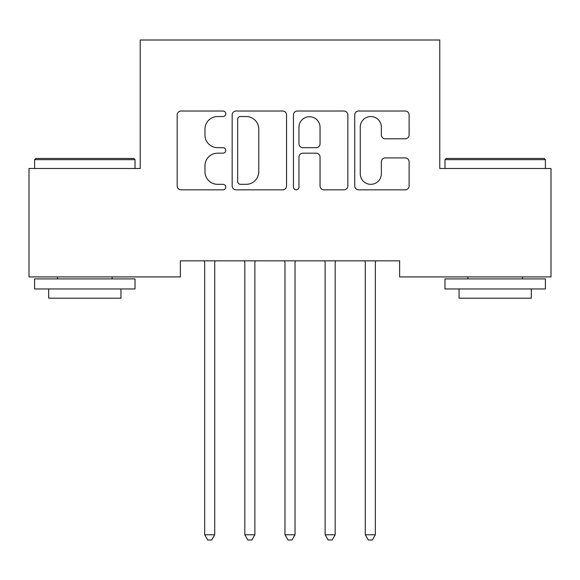 <?xml version="1.0" encoding="UTF-8"?>
<svg xmlns="http://www.w3.org/2000/svg" width="580" height="580" viewBox="0 0 580 580"><rect width="100%" height="100%" fill="white"/><g stroke="black" fill="none" stroke-linecap="round" stroke-linejoin="round"><path stroke-width="0.87" d="M225.758 113.767A2.762 2.762 0 0 0 222.995 111.012L181.119 111.012A3.944 3.944 0 0 0 177.175 114.956L177.175 185.897A3.944 3.944 0 0 0 181.119 189.841L222.995 189.841A2.762 2.762 0 0 0 225.758 187.079A2.762 2.762 0 0 0 222.995 184.324L217.58 184.324A12.615 12.615 0 0 1 204.965 171.709L204.965 165.793A12.615 12.615 0 0 1 217.58 153.185L222.995 153.185A2.762 2.762 0 0 0 225.758 150.423A2.762 2.762 0 0 0 222.995 147.668L217.58 147.668A12.615 12.615 0 0 1 204.965 135.053L204.965 129.144A12.615 12.615 0 0 1 217.58 116.529L222.995 116.529A2.762 2.762 0 0 0 225.758 113.767M405.188 138.801A3.944 3.944 0 0 0 409.125 134.857L409.125 114.956A3.944 3.944 0 0 0 405.188 111.012L358.679 111.012A3.944 3.944 0 0 0 354.735 114.956L354.735 185.897A3.944 3.944 0 0 0 358.679 189.841L405.188 189.841A3.944 3.944 0 0 0 409.125 185.897L409.125 161.856A3.944 3.944 0 0 0 405.188 157.912L385.279 157.912A3.944 3.944 0 0 0 381.343 161.856L381.343 173.775A10.541 10.541 0 0 1 370.801 184.324A10.541 10.541 0 0 1 360.252 173.775L360.252 127.071A10.541 10.541 0 0 1 370.801 116.529A10.541 10.541 0 0 1 381.343 127.071L381.343 134.857A3.944 3.944 0 0 0 385.279 138.801L405.188 138.801M399.62 260.848L180.38 260.848L180.38 276.906L29 276.906L29 168.497L140.229 168.497L140.229 40.005L439.771 40.005L439.771 168.497L551 168.497L551 276.906L399.62 276.906L399.62 260.848M286.549 114.956A3.944 3.944 0 0 0 282.612 111.012L236.103 111.012A3.944 3.944 0 0 0 232.16 114.956L232.16 185.897A3.944 3.944 0 0 0 236.103 189.841L282.612 189.841A3.944 3.944 0 0 0 286.549 185.897L286.549 114.956M297.388 111.012L343.896 111.012A3.944 3.944 0 0 1 347.84 114.956L347.84 185.897A3.944 3.944 0 0 1 343.896 189.841L323.995 189.841A3.944 3.944 0 0 1 320.051 185.897L320.051 157.122A3.944 3.944 0 0 0 316.114 153.185L302.905 153.185A3.944 3.944 0 0 0 298.968 157.122L298.968 187.079A2.762 2.762 0 0 1 296.206 189.841A2.762 2.762 0 0 1 293.451 187.079L293.451 114.956A3.944 3.944 0 0 1 297.388 111.012M240.439 116.529A2.762 2.762 0 0 0 237.677 119.291L237.677 181.562A2.762 2.762 0 0 0 240.439 184.324L246.152 184.324A12.615 12.615 0 0 0 258.767 171.709L258.767 129.144A12.615 12.615 0 0 0 246.152 116.529L240.439 116.529M320.051 127.266A10.541 10.541 0 0 0 309.51 116.725A10.541 10.541 0 0 0 298.968 127.266L298.968 143.724A3.944 3.944 0 0 0 302.905 147.668L316.114 147.668A3.944 3.944 0 0 0 320.051 143.724L320.051 127.266M215.238 260.848L214.999 261.435A4.016 4.016 0 0 0 214.709 262.936L214.709 534.774L204.675 534.774L204.675 262.936A4.016 4.016 0 0 0 204.385 261.435L204.145 260.848M214.709 534.774L211.7 539.995L207.683 539.995L204.675 534.774M244.296 260.848L244.535 261.435A4.016 4.016 0 0 1 244.825 262.936L244.825 534.774L254.867 534.774L254.867 262.936A4.016 4.016 0 0 1 255.156 261.435L255.396 260.848M254.867 534.774L251.85 539.995L247.841 539.995L244.825 534.774M284.454 260.848L284.693 261.435A4.016 4.016 0 0 1 284.983 262.936L284.983 534.774L295.017 534.774L295.017 262.936A4.016 4.016 0 0 1 295.307 261.435L295.546 260.848M295.017 534.774L292.008 539.995L287.992 539.995L284.983 534.774M34.619 159.66L35.83 158.456L133.799 158.456L135.01 159.66L34.619 159.66L34.619 168.497M135.01 288.956L34.619 288.956L34.619 278.915L135.01 278.915L135.01 288.956M120.952 288.956L120.952 298.192L48.676 298.192L48.676 288.956M444.99 159.66L446.201 158.456L544.171 158.456L545.381 159.66L444.99 159.66L444.99 168.497M545.381 288.956L444.99 288.956L444.99 278.915L545.381 278.915L545.381 288.956M531.323 288.956L531.323 298.192L459.048 298.192L459.048 288.956M324.604 260.848L324.844 261.435A4.016 4.016 0 0 1 325.133 262.936L325.133 534.774L335.175 534.774L335.175 262.936A4.016 4.016 0 0 1 335.465 261.435L335.704 260.848M335.175 534.774L332.159 539.995L328.149 539.995L325.133 534.774M364.762 260.848L365.001 261.435A4.016 4.016 0 0 1 365.291 262.936L365.291 534.774L375.325 534.774L375.325 262.936A4.016 4.016 0 0 1 375.615 261.435L375.854 260.848M375.325 534.774L372.316 539.995L368.3 539.995L365.291 534.774M135.01 168.497L135.01 159.66M112.121 278.915L112.121 276.906M57.507 278.915L57.507 276.906M545.381 168.497L545.381 159.66M522.493 278.915L522.493 276.906M467.879 278.915L467.879 276.906"/></g></svg>
